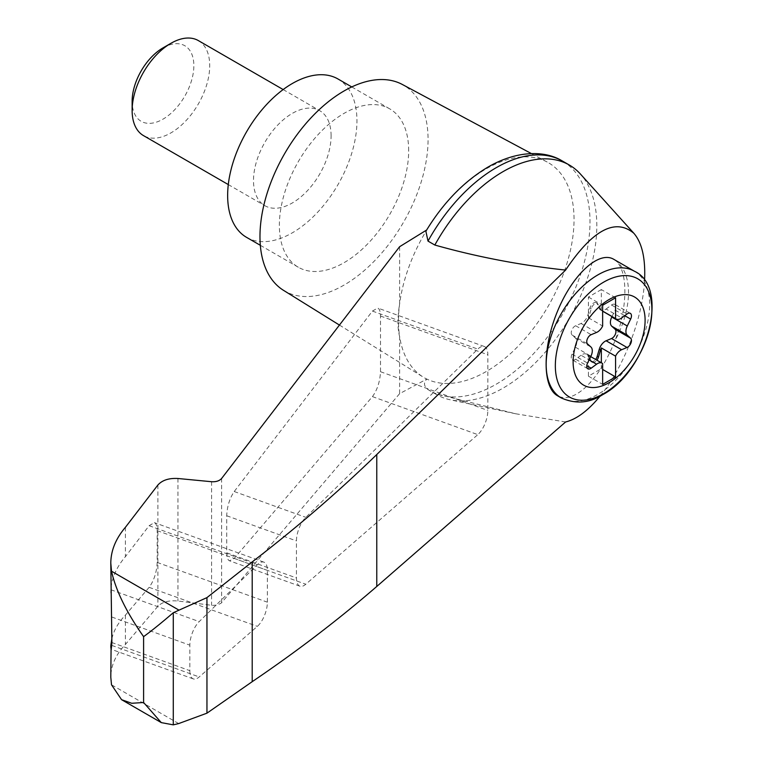 <?xml version="1.0" encoding="UTF-8"?>
<svg xmlns="http://www.w3.org/2000/svg" width="763" height="763" viewBox="0 0 763 763"><rect width="100%" height="100%" fill="white"/><g stroke="black" fill="none" stroke-linecap="round" stroke-linejoin="round"><path stroke-width="0.57" stroke-dasharray="3.81 2.86" d="M600.109 396.092C623.733 367.499 642.684 318.228 644.554 280.574M565.593 421.977L515.53 413.746L434.834 393.489A132.581 76.548 120 0 0 436.779 394.69A132.581 76.548 120 0 0 450.094 399.764A132.581 76.548 120 0 0 569.36 318.142A132.581 76.548 120 0 0 580.414 174.04M399.621 246.707L399.621 303.912C397.409 317.494 397.409 328.338 399.621 336.454A124.131 71.665 120 0 0 423.055 376.989A124.131 71.665 120 0 0 426.822 379.058L399.621 393.66L221.213 603.113L217.484 604.992L212.448 605.421L177.96 601.006C168.947 600.185 162.261 601.95 157.893 606.299L125.39 644.468C115.757 654.635 110.893 665.565 110.797 677.239M531.43 153.592L547.166 162.014A124.131 71.665 120 0 1 574.034 219.486A124.131 71.665 120 0 1 521.53 342.616A124.131 71.665 120 0 1 426.822 379.058C423.398 382.683 423.789 386.183 428.005 389.55L434.834 393.489M429.245 390.322L428.005 389.55A132.581 76.548 120 0 0 429.245 390.322A132.581 76.548 120 0 0 429.96 390.751A132.581 76.548 120 0 0 562.541 314.203A132.581 76.548 120 0 0 562.541 161.107M425.878 231.275L426.822 229.892A124.131 71.665 120 0 0 399.621 303.912A124.131 71.665 120 0 0 399.621 336.454L399.621 393.66M372.43 396.617C377.294 389.941 379.984 381.643 380.499 371.715L380.499 316.025C380.441 311.476 379.507 308.815 377.695 308.023L372.43 311.085L234.222 491.525C229.653 498.325 227.145 506.403 226.716 515.75L226.716 552.793C226.764 557.343 227.698 560.013 229.51 560.795L234.222 558.411L372.43 396.617L477.81 434.633A18.283 7.916 109.8 0 0 487.843 410.437L487.843 354.757A18.283 7.916 109.8 0 0 484.352 346.507A18.283 7.916 109.8 0 0 477.81 349.101L305.801 517.343A18.283 7.916 109.8 0 0 296.445 540.91L296.445 577.953A18.283 7.916 109.8 0 0 299.935 586.203A18.283 7.916 109.8 0 0 305.801 584.239L477.81 434.633M111.884 638.526C113.887 630.248 118.389 622.446 125.39 615.121L149.128 587.338C153.983 580.662 156.673 572.364 157.188 562.436L157.188 530.638C157.13 526.089 156.196 523.428 154.384 522.636L149.128 525.697L125.39 556.685C116.51 567.119 111.675 578.144 110.883 589.751L110.797 593.004M125.39 527.338L125.39 556.685M125.39 615.121L125.39 644.468M189.853 670.667A18.283 7.916 109.8 0 0 193.335 678.917A18.283 7.916 109.8 0 0 199.2 676.953L257.35 626.375A18.283 7.916 109.8 0 0 267.374 602.188L267.374 570.39A18.283 7.916 109.8 0 0 263.893 562.15A18.283 7.916 109.8 0 0 257.35 564.744L199.2 621.616A18.283 7.916 109.8 0 0 189.853 645.174L189.853 670.667L111.884 642.541M613.757 259.306L615.102 260.183C628.121 269.892 628.14 306.621 615.102 340.412C607.11 360.537 597.276 376.149 585.622 387.261C574.711 397.075 565.335 399.907 557.495 395.749M600.529 309.139L598.478 304.485A5.484 3.166 120 0 0 597.62 303.483L596.332 302.739A5.484 3.166 120 0 1 597.181 303.731L599.232 308.395L600.529 309.139A9.146 5.284 120 0 0 601.349 310.35L602.636 311.094M601.349 310.35L601.349 289.578L615.569 297.789M596.332 302.739A5.484 3.166 120 0 0 589.99 307.89L587.939 314.909L589.236 315.663L591.287 308.634A5.484 3.166 120 0 1 597.62 303.483M599.232 308.395A9.146 5.284 120 0 0 600.653 310.055A9.146 5.284 120 0 0 606.118 309.015L621.635 317.971M611.983 316.597L615.121 310.131A5.484 3.166 120 0 0 614.806 304.389A5.484 3.166 120 0 0 611.525 305.019L606.118 309.015M601.349 289.578L588.416 297.036L588.416 317.809A9.146 5.284 120 0 0 589.236 315.663M590.705 356.626L586.518 354.204A9.146 5.284 120 0 1 587.939 355.863L589.236 356.607A9.146 5.284 120 0 0 588.416 355.405L588.416 376.178L601.349 368.71L602.636 369.454M588.416 376.178L602.636 384.39M588.416 317.809L602.636 326.02M588.416 297.036L602.636 305.248M587.882 368.825L572.364 359.869A5.484 3.166 120 0 1 572.05 354.127L575.407 347.213A9.146 5.284 120 0 0 575.407 338.028L572.05 334.995A5.484 3.166 120 0 1 571.754 330.179A5.484 3.166 120 0 1 575.645 325.734L581.053 323.483A9.146 5.284 120 0 0 587.939 314.909M588.416 355.405L602.636 363.617M586.518 354.204A9.146 5.284 120 0 0 581.053 355.243L589.112 359.898M587.939 355.863L589.99 360.517A5.484 3.166 120 0 0 590.848 361.519A5.484 3.166 120 0 0 595.598 359.44M589.236 356.607L591.287 361.271A5.484 3.166 120 0 0 592.136 362.263A5.484 3.166 120 0 0 596.885 360.184M572.364 359.869A5.484 3.166 120 0 0 575.645 359.239L581.053 355.243M198.351 40.592A54.86 31.674 -60 0 1 206.763 84.559A54.86 31.674 -60 0 1 170.922 132.896A54.86 31.674 -60 0 1 143.492 135.614M331.094 135.785A54.86 31.674 120 0 0 319.726 110.673A54.86 31.674 120 0 0 264.866 142.347A54.86 31.674 120 0 0 264.866 205.695A54.86 31.674 120 0 0 292.296 202.977A54.86 31.674 120 0 0 331.094 135.785M162.986 47.888A43.644 25.198 -60 0 1 193.85 65.704A43.644 25.198 -60 0 1 162.986 119.162A43.644 25.198 -60 0 1 132.133 101.345M246.583 237.369A91.436 52.79 120 0 0 317.046 212.867A91.436 52.79 120 0 0 356.95 120.85A91.436 52.79 120 0 0 338.019 78.999M408.672 150.712A91.436 52.79 120 0 0 389.74 108.861A91.436 52.79 120 0 0 298.304 161.651A91.436 52.79 120 0 0 298.304 267.231A91.436 52.79 120 0 0 368.767 242.729A91.436 52.79 120 0 0 408.672 150.712M426.651 230.006L426.822 229.892A124.131 71.665 120 0 1 547.166 162.014M601.349 368.71L601.349 362.759M283.502 290.331A118.866 68.632 120 0 0 375.463 259.897A118.866 68.632 120 0 0 428.072 139.515A118.866 68.632 120 0 0 402.349 84.483M178.676 723.582L111.512 684.802M221.623 478.468L221.623 602.694M211.589 481.72L211.589 605.336M177.96 478.496L177.96 601.006M157.893 485.01L157.893 606.299M111.818 645.422L199.2 676.953M111.884 617.048L189.853 645.174M110.883 589.751L199.2 621.616M615.102 260.183A73.153 42.232 -60 0 1 615.102 340.412M634.473 271.266A73.153 42.232 -60 0 1 645.679 329.883A73.153 42.232 -60 0 1 597.896 394.337A73.153 42.232 -60 0 1 561.32 397.962M589.99 307.89L591.287 308.634M597.181 303.731L598.478 304.485M611.525 305.019L627.043 313.974M615.121 310.131L624.735 315.682M581.053 323.483L596.571 332.439M589.99 360.517L591.287 361.271M575.645 359.239L586.785 365.668M572.05 354.127L587.567 363.083M575.407 347.213L590.924 356.178M575.407 338.028L590.924 346.993M572.05 334.995L587.567 343.96M575.645 325.734L591.163 334.69M380.499 371.715L487.843 410.437M234.222 558.411L305.801 584.239M226.716 552.793L296.445 577.953M226.716 515.75L296.445 540.91M234.222 491.525L305.801 517.343M372.43 311.085L477.81 349.101M380.499 316.025L487.843 354.757M149.128 587.338L257.35 626.375M157.188 562.436L267.374 602.188M157.188 530.638L267.374 570.39M149.128 525.697L257.35 564.744M515.53 413.746L450.094 399.764M193.335 678.917L111.074 649.237M602.636 311.199L600.653 310.055M630.324 313.345L614.806 304.389M592.136 362.263L590.848 361.519M228.299 184.579L264.866 205.695M283.159 89.557L319.726 110.673M389.74 108.861L351.762 86.934M298.304 267.231L260.326 245.304M436.779 394.69L429.96 390.751M299.935 586.203L229.51 560.795M484.352 346.507L377.695 308.023M263.893 562.15L154.384 522.636M339.44 325.067L423.055 376.989"/><path stroke-width="1.14" d="M644.554 280.574C645.632 258.6 642.074 242.844 633.891 233.306C615.245 217.722 592.479 229.987 565.593 270.092L376.769 454.529C338.514 491.649 296.998 527.443 252.21 561.911L206.954 597.61L173.277 612.727L173.277 724.85L178.676 723.582L206.954 713.167L252.21 681.674C296.998 651.297 338.514 619.566 376.769 586.47L565.593 421.977C576.675 419.211 588.178 410.589 600.109 396.092M633.891 233.306L580.414 174.04A132.581 76.548 120 0 0 569.36 165.046A132.581 76.548 120 0 0 434.834 245.037C476.57 256.816 520.156 265.171 565.593 270.092M111.074 649.237L110.797 677.239L111.512 684.802L121.584 699.69L131.713 703.276L143.597 702.504L143.597 636.647C126.572 612.489 115.871 590.676 111.512 571.201L110.797 563.104C110.893 550.581 115.757 538.659 125.39 527.338L157.893 485.01C162.261 480.165 168.947 477.991 177.96 478.496L211.589 481.72C216.091 481.978 219.439 480.89 221.623 478.468L399.621 246.707L426.651 230.006M110.797 563.104L111.884 642.541C111.264 650.591 110.931 651.44 110.883 645.088L111.884 638.526M110.797 647.339L110.883 645.088L111.818 645.422M173.277 612.727C161.308 623.018 151.408 630.991 143.597 636.647M206.954 597.61L206.954 713.167M252.21 561.911L252.21 681.674M561.32 397.962L557.495 395.749C542.331 387.337 542.331 347.728 557.495 311.285C572.431 274.718 598.812 250.35 613.757 259.306L634.473 271.266A73.153 42.232 -60 0 0 561.32 313.498A73.153 42.232 -60 0 0 561.32 397.962C575.655 404.256 589.37 403.198 602.465 394.795C647.482 371.285 670.2 287.575 634.473 271.266M609.103 382.654A50.911 29.395 -60 0 1 577.934 338.305A50.911 29.395 -60 0 1 640.281 302.301A50.911 29.395 -60 0 1 609.103 382.654M596.571 332.439A9.146 5.284 120 0 0 602.636 326.02L602.636 305.248L615.569 297.789L615.569 318.562A9.146 5.284 120 0 0 616.17 319.01A9.146 5.284 120 0 0 621.635 317.971L627.043 313.974A5.484 3.166 120 0 1 630.324 313.345A5.484 3.166 120 0 1 630.639 319.087L627.281 326.001A9.146 5.284 120 0 0 627.281 335.186L630.639 338.219A5.484 3.166 120 0 1 630.944 343.035A5.484 3.166 120 0 1 627.043 347.48L621.635 349.731A9.146 5.284 120 0 0 615.569 356.149L615.569 376.922L602.636 384.39L602.636 363.617A9.146 5.284 120 0 0 602.036 363.159A9.146 5.284 120 0 0 596.571 364.209L591.163 368.195A5.484 3.166 120 0 1 587.882 368.825A5.484 3.166 120 0 1 587.567 363.083L590.924 356.178A9.146 5.284 120 0 0 590.924 346.993L587.567 343.96A5.484 3.166 120 0 1 587.272 339.134A5.484 3.166 120 0 1 591.163 334.69L596.571 332.439M602.636 311.094L615.569 318.562M595.598 359.44A5.484 3.166 120 0 0 597.181 356.369L599.232 349.34A9.146 5.284 120 0 1 606.118 340.775L611.525 338.524A5.484 3.166 120 0 0 615.426 334.08A5.484 3.166 120 0 0 615.121 329.254L611.764 326.221A9.146 5.284 120 0 1 611.764 317.046L611.983 316.597M602.636 369.454L615.569 376.922M601.349 362.759L601.349 347.938L615.569 356.149M601.349 347.938A9.146 5.284 120 0 0 600.529 350.093L598.478 357.113A5.484 3.166 120 0 1 596.885 360.184M228.299 184.579L143.492 135.614A54.86 31.674 -60 0 1 132.133 110.501A54.86 31.674 -60 0 1 170.922 43.31A54.86 31.674 -60 0 1 198.351 40.592L283.159 89.557M132.133 110.501L132.133 101.345A43.644 25.198 -60 0 1 162.986 47.888L170.922 43.31M351.762 86.934L338.019 78.999A91.436 52.79 120 0 0 246.583 131.789A91.436 52.79 120 0 0 246.583 237.369L260.326 245.304M569.36 165.046L562.541 161.107A132.581 76.548 120 0 0 561.816 160.697A132.581 76.548 120 0 0 428.005 241.098L434.834 245.037M173.277 724.85L161.298 722.618L143.597 702.504M428.005 241.098L425.878 231.275C442.769 203.397 463.122 182.204 486.947 167.698C516.389 150.197 544.82 150.349 561.816 160.697M531.43 153.592L402.349 84.483A118.866 68.632 120 0 0 284.589 153.725A118.866 68.632 120 0 0 283.502 290.331L339.44 325.067M178.676 609.971L111.512 571.201M376.769 454.529L376.769 586.47M603.619 393.66A68.269 39.418 -60 0 1 561.806 334.184A68.269 39.418 -60 0 1 645.422 285.906A68.269 39.418 -60 0 1 603.619 393.66M624.735 315.682L630.639 319.087M611.764 317.046L627.281 326.001M589.112 359.898L596.571 364.209M606.118 340.775L621.635 349.731M599.232 349.34L600.529 350.093M597.181 356.369L598.478 357.113M586.785 365.668L591.163 368.195M611.525 338.524L627.043 347.48M615.121 329.254L630.639 338.219M611.764 326.221L627.281 335.186M616.17 319.01L602.636 311.199M602.036 363.159L590.705 356.626M121.584 699.69L161.298 722.618"/></g></svg>
